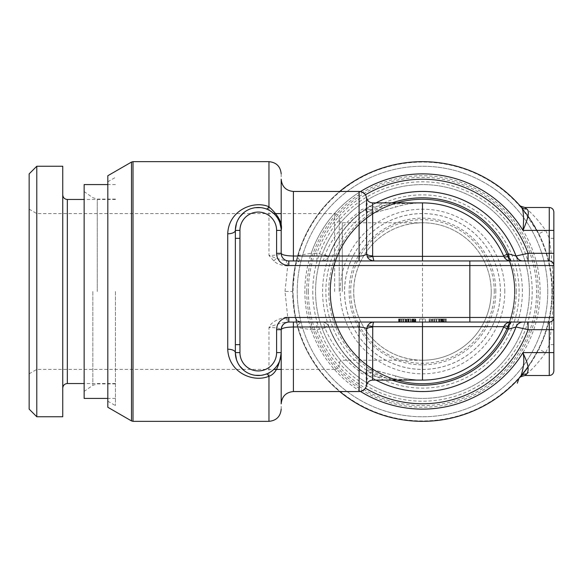 <?xml version="1.0" encoding="UTF-8"?>
<svg xmlns="http://www.w3.org/2000/svg" width="583" height="583" viewBox="0 0 583 583"><rect width="100%" height="100%" fill="white"/><g stroke="black" fill="none" stroke-linecap="round" stroke-linejoin="round"><path stroke-width="0.44" stroke-dasharray="2.92 2.19" d="M511.415 260.951L422.486 260.951M504.259 257.227L504.856 258.087M505.636 258.925L506.612 259.69M507.8 260.331L509.105 260.754M361.708 260.951L360.768 260.951M519.941 260.951L521.537 260.951M522.711 260.951L523.177 260.951M553.85 370.934L553.85 352.598L549.266 352.598L549.266 344.655C551.584 328.943 553.486 308.159 553.267 288.818C553.201 271.714 551.292 251.987 549.266 238.345L549.266 207.49M553.85 340.45L553.85 329.686M526.646 374.06C519.693 379.358 532.6 371.386 545.637 352.598L538.794 349.202L527.994 367.173L538.794 349.202A129.841 129.841 0 0 0 538.794 233.798L545.637 230.402L553.85 230.402L553.85 212.066M553.85 317.465A4.584 4.584 0 0 1 549.266 322.049A4.584 4.584 0 0 0 553.85 317.465M553.85 344.655L549.266 344.655A137.479 137.479 0 0 1 545.637 352.598L549.266 352.598L549.266 375.51M553.85 238.345L549.266 238.345A137.479 137.479 0 0 0 545.637 230.402C532.585 211.6 519.708 203.656 526.646 208.94M297.753 327.566L295.202 317.145A6.107 6.107 90 0 0 301.192 322.049L301.192 322.049C298.307 324.206 297.162 326.043 297.753 327.566A129.841 129.841 0 0 0 339.736 391.55A129.841 129.841 0 0 1 297.753 327.559L311.235 329.686L311.235 322.049L321.794 322.049L286.384 322.049C280.183 323.091 274.374 324.935 268.967 327.566C275.832 327.522 279.906 328.229 281.188 329.686A7.637 7.637 90 0 1 288.825 322.049A7.637 7.637 0 0 0 281.188 329.686L281.188 403.771M295.202 317.145L297.33 320.679L301.192 322.049A6.107 6.107 0 0 1 295.202 317.145C296.047 317.837 293.548 317.837 287.718 317.145L285.007 291.413L292.644 291.413L295.202 317.145A6.107 6.107 0 0 0 301.192 322.049L311.235 322.049M268.967 421.341L268.967 327.566C270.92 322.588 276.721 319.112 286.384 317.145L287.718 317.145L287.718 322.049L301.192 322.049L288.228 322.071M268.967 161.659L268.967 255.434C276.998 255.31 281.072 254.603 281.188 253.314L281.188 213.597L334.649 213.597M334.649 369.403L281.188 369.403L281.188 329.686A7.637 7.637 0 0 1 288.825 322.049A7.637 7.637 0 0 0 281.188 329.686L281.188 409.12M285.007 291.413L287.718 265.855L287.718 260.951L286.384 260.951L286.384 265.855C280.117 265.068 275.941 263.429 273.879 260.951L268.974 255.434L276.393 258.356L286.384 260.951L321.794 260.951C323.23 260.667 324.177 259.027 324.651 256.017C330.853 239.489 342.33 224.783 359.092 211.899A4.584 2.849 52.7 0 0 361.868 211.899C365.956 208.809 368.988 208.291 370.963 210.339A4.584 2.23 146.2 0 1 365.993 211.061A4.584 2.23 146.2 0 1 365.767 210.339C366.831 212.606 369.141 213.538 372.712 213.152L395.719 207.045C403.385 204.458 412.305 203.081 422.486 202.906C403.531 203.081 386.915 204.458 372.646 207.045L372.712 213.152C372.1 213.538 371.524 212.606 370.963 210.339L391.944 202.906M281.188 179.229L281.188 253.314A7.637 7.637 0 0 0 288.825 260.951A7.637 7.637 -90 0 1 281.188 253.314L281.123 228.682M301.214 260.951L321.794 260.951A7.637 7.637 0 0 0 328.936 256.017A4.584 1.53 -159.2 0 1 324.651 256.017L293.409 256.017L293.409 260.951M273.879 260.951A6.107 0.918 129 0 1 276.393 258.356M270.075 210.755L266.293 208.94L260.725 207.621M255.245 207.686L249.692 209.159M249.087 209.406L244.35 212.205M239.722 216.956L236.479 223.34M235.372 229.731L235.364 231.138M275.635 215.44L275.14 214.887M273.573 213.342L273.187 212.999M281.013 355.411L281.188 329.686C283.134 327.784 287.208 326.881 293.409 326.983L293.409 322.049L288.825 322.049M281.188 173.88L281.188 253.314A7.637 7.637 -90 0 0 288.825 260.951A7.637 7.637 0 0 1 281.188 253.314C282.238 255.033 286.311 255.937 293.409 256.017L293.409 191.45M366.62 385.188L365.767 372.661C363.945 374.701 361.715 374.177 359.092 371.101C342.505 358.443 331.02 343.737 324.651 326.983A4.584 1.53 -20.8 0 1 328.936 326.983A7.637 7.637 0 0 0 321.794 322.049C325.365 322.319 327.748 323.966 328.936 326.983L328.936 326.983A7.637 7.637 0 0 0 321.794 322.049C323.222 322.319 324.177 323.966 324.651 326.983L293.409 326.983L293.409 391.55M311.235 260.951L311.235 253.314L316.904 253.314L328.936 256.017C327.755 259.027 325.38 260.667 321.794 260.951M328.936 256.017C334.861 239.489 345.843 224.783 361.868 211.899C347.898 222.021 336.923 236.727 328.936 256.017A100.05 100.05 0 0 1 375.999 202.906A100.05 100.05 0 0 0 361.868 211.899A100.05 100.05 0 0 1 375.999 202.906A100.05 100.05 0 0 0 328.936 256.017M391.944 380.094L370.963 372.661C368.93 374.701 365.898 374.177 361.868 371.101C346.011 358.443 335.028 343.737 328.936 326.983L316.904 329.686L316.904 322.049M359.092 391.55L359.092 371.101A4.584 2.849 -52.7 0 1 361.868 371.101A100.05 100.05 0 0 0 375.999 380.094A100.05 100.05 0 0 1 328.936 326.983A100.05 100.05 0 0 0 375.999 380.094A100.05 100.05 0 0 1 361.868 371.101C347.898 360.979 336.923 346.273 328.936 326.983M519.14 322.049L528.06 322.049M370.118 322.049L510.817 322.049M368.208 322.049L365.76 322.049M362.713 322.049L359.332 322.049M414.367 322.049L398.619 322.049L414.367 322.049L414.367 318.996L415.322 318.996L398.619 318.996L415.322 318.996L414.367 318.996L414.367 322.049M425.35 322.049L419.622 322.049L425.35 322.049L425.35 318.996L422.486 318.996L425.35 318.996L425.35 322.049M445.397 322.049L429.168 322.049L446.352 322.049L445.397 322.049L445.397 318.996L443.962 318.996L446.352 318.996L436.805 318.996L445.397 318.996L445.397 322.049L445.397 318.996M443.488 322.049L432.032 322.049L443.488 322.049L443.488 318.996L443.962 318.996L442.533 318.996L443.488 318.996L443.488 322.049L443.488 318.996M509.207 322.224L507.808 322.669M506.612 323.31L505.636 324.075M504.856 324.913L504.259 325.773M503.807 256.345L503.603 255.871A88.594 88.594 0 0 0 395.719 207.045L372.712 213.152M372.646 380.094L372.646 375.955C386.682 378.52 403.298 379.905 422.486 380.094C412.181 379.905 403.254 378.52 395.719 375.955L372.712 369.848C369.039 369.527 366.722 370.46 365.767 372.661L365.993 371.939L370.963 372.661C371.495 370.46 372.071 369.527 372.712 369.848L372.486 369.651C369.797 369.054 367.625 369.833 365.964 371.99C366.35 373.142 364.987 372.85 361.868 371.101M503.603 327.129L503.807 326.655M366.62 197.812L365.767 210.339C363.981 208.291 361.751 208.809 359.092 211.899L359.092 191.45M366.62 380.808A6.107 5.823 0 0 1 372.646 375.955L372.712 369.848M372.486 369.651L395.719 375.955A88.594 88.594 0 0 0 422.486 380.094A88.594 88.594 0 0 1 395.719 375.955L394.407 380.094M553.85 265.535A4.584 4.584 0 0 0 549.266 260.951A4.584 4.584 0 0 1 553.85 265.535M235.364 351.126L235.372 353.094M236.472 359.645L239.737 366.066M244.35 370.795L249.677 373.834M250.493 374.148L255.223 375.306M260.703 375.386L267.845 373.419M269.346 372.661L270.811 371.779M277.552 364.994L278.076 364.127M280.263 359.062L279.745 360.615M280.525 358.071L281.021 355.375M415.322 322.049L415.322 318.996L415.803 318.996L415.322 318.996L415.322 322.049M412.939 322.049L412.939 318.996M411.03 322.049L411.03 318.996M409.12 322.049L409.12 318.996M405.302 322.049L405.302 318.996M403.392 322.049L403.392 318.996M401.483 322.049L401.483 318.996L399.093 318.996L401.483 318.996L401.483 322.049M400.047 322.049L400.047 318.996M399.093 322.049L399.093 318.996L399.093 322.049M398.619 322.049L398.619 318.996M401.002 322.049L401.002 318.996M402.438 322.049L402.438 318.996L402.438 322.049M405.775 322.049L405.775 318.996M408.639 322.049L408.639 318.996M411.984 322.049L411.984 318.996L411.984 322.049M413.413 322.049L413.413 318.996L413.413 322.049M412.458 322.049L412.458 318.996M408.166 322.049L408.166 318.996M406.256 322.049L406.256 318.996M410.549 322.049L410.549 318.996M403.866 322.049L403.866 318.996M399.574 322.049L399.574 318.996M406.73 322.049L406.73 318.996M407.685 322.049L407.685 318.996M414.848 322.049L414.848 318.996L414.848 322.049M413.894 322.049L413.894 318.996M415.803 322.049L415.803 318.996L415.803 322.049M419.622 318.996L422.486 318.996L419.622 318.996L419.622 322.049L419.622 318.996M434.415 318.996L439.188 318.996L434.415 318.996L434.415 322.049M429.642 318.996L430.597 318.996L429.168 318.996L429.642 318.996L429.642 322.049L429.642 318.996M441.098 318.996L442.533 318.996L439.669 318.996L441.098 318.996L441.098 322.049M436.324 318.996L439.669 318.996L434.896 318.996L436.324 318.996L436.324 322.049M433.46 318.996L434.896 318.996L432.506 318.996L433.46 318.996L433.46 322.049M432.032 318.996L432.506 318.996L432.032 318.996L432.032 322.049M422.486 322.049L422.486 318.996M443.962 322.049L443.962 318.996L443.962 322.049M446.352 322.049L446.352 318.996L446.352 322.049M441.579 322.049L441.579 318.996L441.579 322.049M439.188 322.049L439.188 318.996M436.805 322.049L436.805 318.996M430.597 322.049L430.597 318.996L430.597 322.049M429.168 322.049L429.168 318.996L429.168 322.049M438.715 322.049L438.715 318.996M444.916 322.049L444.916 318.996M443.007 322.049L443.007 318.996M442.052 322.049L442.052 318.996M440.624 322.049L440.624 318.996M434.896 322.049L434.896 318.996M432.506 322.049L432.506 318.996M431.551 322.049L431.551 318.996L431.551 322.049M442.533 322.049L442.533 318.996L442.533 322.049M439.669 322.049L439.669 318.996L439.669 322.049M292.644 291.413L295.202 265.855A6.107 6.107 -168.6 0 1 301.192 260.951C298.78 259.712 297.636 257.875 297.753 255.434L311.235 253.314A117.62 117.62 0 0 1 360.454 191.567M286.384 265.855L287.718 265.855C291.216 265.163 293.715 265.163 295.202 265.855L297.753 255.434L295.217 265.775M295.202 265.855L295.202 265.855A6.107 6.107 0 0 1 301.192 260.951M527.994 367.173A129.841 129.841 0 0 0 520.867 206.776L529.408 217.845L538.794 233.798L520.896 206.805M292.644 291.5A129.841 129.841 0 0 1 339.736 191.45A129.841 129.841 0 0 0 297.753 255.434A129.841 129.841 0 0 1 339.736 191.45A129.841 129.841 0 0 0 377.288 413.223A129.841 129.841 0 0 0 520.859 376.232L520.677 376.45M520.408 376.756L519.482 377.806M306.724 291.5A115.762 115.762 0 0 0 422.486 407.262A115.762 115.762 0 0 0 538.247 291.5A115.762 115.762 0 0 0 422.486 175.738A115.762 115.762 0 0 0 306.724 291.5M312.779 291.5A109.706 109.706 0 0 0 422.486 401.206A109.706 109.706 0 0 0 532.192 291.5A109.706 109.706 0 0 0 422.486 181.794A109.706 109.706 0 0 0 312.779 291.5M308.371 291.5A114.115 114.115 0 0 0 422.486 405.615A114.115 114.115 0 0 0 536.6 291.5A114.115 114.115 0 0 0 422.486 177.385A114.115 114.115 0 0 0 308.371 291.5M529.408 291.5A106.922 106.922 0 0 1 422.486 398.422A106.922 106.922 0 0 1 315.556 291.5A106.922 106.922 0 0 1 422.486 184.578A106.922 106.922 0 0 1 529.408 291.5A106.922 106.922 0 0 1 422.486 398.422A106.922 106.922 0 0 1 315.556 291.5A106.922 106.922 0 0 1 422.486 184.578A106.922 106.922 0 0 1 529.408 291.5M514.898 291.5A92.413 92.413 0 0 1 422.486 383.913A92.413 92.413 0 0 1 330.073 291.5A92.413 92.413 0 0 1 422.486 199.087A92.413 92.413 0 0 1 514.898 291.5A92.413 92.413 0 0 0 406.941 200.399A92.413 92.413 0 0 0 406.941 382.601A92.413 92.413 0 0 0 509.673 322.137A92.413 92.413 0 0 1 330.073 291.5A92.413 92.413 0 0 1 509.673 260.863A92.413 92.413 0 0 1 509.673 322.137A92.413 92.413 0 0 0 514.898 291.5M514.519 291.5A92.034 92.034 0 0 1 422.486 383.534A92.034 92.034 0 0 1 330.452 291.5A92.034 92.034 0 0 1 422.486 199.466A92.034 92.034 0 0 1 514.519 291.5A92.034 92.034 0 0 0 406.905 200.8A92.034 92.034 0 0 0 406.905 382.2A92.034 92.034 0 0 0 509.243 322.217A92.034 92.034 0 0 1 330.452 291.5A92.034 92.034 0 0 1 509.243 260.783A92.034 92.034 0 0 1 509.243 322.217A92.034 92.034 0 0 0 514.519 291.5M522.383 291.5A99.904 99.904 0 0 0 422.486 191.596A99.904 99.904 0 0 0 322.581 291.5A99.904 99.904 0 0 0 422.486 391.404A99.904 99.904 0 0 0 522.383 291.5M547.743 291.5A125.258 125.258 0 0 0 422.486 166.242A125.258 125.258 0 0 0 297.228 291.5A125.258 125.258 0 0 0 422.486 416.758A125.258 125.258 0 0 0 547.743 291.5A125.258 125.258 0 0 0 422.486 166.242A125.258 125.258 0 0 0 297.228 291.5A125.258 125.258 0 0 0 422.486 416.758A125.258 125.258 0 0 0 547.743 291.5M540.106 291.5A117.62 117.62 0 0 1 422.486 409.12A117.62 117.62 0 0 1 304.865 291.5A117.62 117.62 0 0 1 422.486 173.88A117.62 117.62 0 0 1 540.106 291.5M504.798 291.5A82.312 82.312 0 0 0 422.486 209.188A82.312 82.312 0 0 0 340.173 291.5A82.312 82.312 0 0 0 422.486 373.812A82.312 82.312 0 0 0 504.798 291.5M500.389 291.5A77.903 77.903 0 0 0 422.486 213.597A77.903 77.903 0 0 0 344.582 291.5A77.903 77.903 0 0 0 422.486 369.403A77.903 77.903 0 0 0 500.389 291.5M500.425 291.5A77.94 77.94 0 0 0 422.486 213.56A77.94 77.94 0 0 0 344.538 291.5A77.94 77.94 0 0 0 422.486 369.44A77.94 77.94 0 0 0 500.425 291.5A77.94 77.94 0 0 0 422.486 213.56A77.94 77.94 0 0 0 344.538 291.5A77.94 77.94 0 0 0 422.486 369.44A77.94 77.94 0 0 0 500.425 291.5M491.221 291.5A68.736 68.736 0 0 0 422.486 222.764A68.736 68.736 0 0 0 353.743 291.5A68.736 68.736 0 0 0 422.486 360.236A68.736 68.736 0 0 0 491.221 291.5A68.736 68.736 0 0 1 422.486 360.236C378.258 359.471 353.174 322.975 353.743 291.5C353.181 260.011 378.265 223.537 422.486 222.764A68.736 68.736 0 0 1 491.221 291.5A68.736 68.736 0 0 1 422.486 360.236L422.486 222.764A68.736 68.736 0 0 1 491.221 291.5M339.233 291.5L339.233 218.137L339.233 291.5M36.787 166.242L36.787 416.758M29.15 173.88L29.15 409.12M62.753 416.758L62.753 166.242M115.456 291.5L115.456 405.615L115.456 291.5M107.819 407.262L107.819 175.738M84.141 184.578L84.141 398.422M360.454 391.433A117.62 117.62 0 0 1 311.235 329.686L316.904 329.686A112.271 112.271 0 0 0 365.424 388.191M316.904 260.951L316.904 253.314A112.271 112.271 0 0 1 365.424 194.809M133.011 421.341L133.011 161.659M131.488 162.074L131.488 420.926M503.603 255.871A88.594 88.594 0 0 0 395.719 207.045L394.407 202.906M372.646 202.906L372.646 207.045A6.107 5.823 180 0 1 366.62 202.192M552.32 291.5A129.841 129.841 0 0 0 520.867 206.776M551.912 291.5A129.426 129.426 0 0 0 422.486 162.074A129.426 129.426 0 0 0 293.052 291.5A129.426 129.426 0 0 0 422.486 420.926A129.426 129.426 0 0 0 551.912 291.5M516.283 291.5A93.797 93.797 0 0 0 422.486 197.703A93.797 93.797 0 0 0 328.688 291.5A93.797 93.797 0 0 0 422.486 385.297A93.797 93.797 0 0 0 516.283 291.5M519.096 291.5A96.618 96.618 0 0 0 422.486 194.882A96.618 96.618 0 0 0 325.868 291.5A96.618 96.618 0 0 0 422.486 388.118A96.618 96.618 0 0 0 519.096 291.5M495.841 291.5A73.363 73.363 0 0 0 422.486 218.137A73.363 73.363 0 0 0 349.122 291.5A73.363 73.363 0 0 0 422.486 364.863A73.363 73.363 0 0 0 495.841 291.5M494.275 291.5A71.796 71.796 0 0 0 422.486 219.704A71.796 71.796 0 0 0 350.689 291.5A71.796 71.796 0 0 0 422.486 363.296A71.796 71.796 0 0 0 494.275 291.5M342.287 291.5L342.287 222.764L342.287 291.5M334.649 291.5L334.649 213.56L334.649 291.5M67.337 199.466L67.337 383.534M97.244 291.5L97.244 199.087L97.244 291.5M92.857 291.5L92.857 385.297L92.857 291.5M286.384 317.145L286.384 322.049M553.85 342.126L553.85 336.099M553.85 329.745L553.85 319.732M553.85 312.626L553.85 298.693M553.85 284.154L553.85 277.53M553.85 275.948L553.85 266.774M553.85 261.825L553.85 256.068M553.85 244.889L553.85 240.138M286.384 260.951L288.847 260.951M266.3 208.94L271.62 211.775M271.867 211.957L275.314 215.076M276.728 216.818L277.843 218.479M279.053 220.738L280.365 224.302M281.028 227.676L281.188 230.402M369.126 322.049L366.561 322.049M363.377 322.049L359.492 322.049M359.092 260.951L373.885 260.951M372.486 213.349L368.033 212.868L365.964 211.01C366.416 209.844 365.053 210.142 361.868 211.899M510.817 260.951L521.071 260.951M522.514 260.951L523.206 260.951M504.273 257.249L505.075 258.349M506.314 259.479L507.545 260.215M266.293 374.067L269.973 372.304M271.678 371.182L273.923 369.338M275.839 367.312L277.114 365.65M339.233 219.704L340.144 221.883L342.287 222.764L422.486 222.764M334.649 213.56C337.433 213.83 338.963 215.353 339.233 218.137M29.15 209.188L36.787 213.597L273.857 213.597M29.15 373.812L36.787 369.403L242.688 369.403M242.696 369.403L273.857 369.403M115.456 199.466L84.141 199.466M115.456 383.534L84.141 383.534M107.819 181.794L115.456 177.385M107.819 401.206L115.456 405.615M115.456 383.913L97.244 383.913L92.857 385.297L84.141 391.404M115.456 199.087L97.244 199.087L92.857 197.703L84.141 191.596M115.456 398.422L107.819 398.422M115.456 184.578L107.819 184.578M334.649 369.44C337.433 369.17 338.963 367.647 339.233 364.863M422.486 360.236L342.287 360.236L340.144 361.117L339.233 363.296"/><path stroke-width="0.87" d="M422.486 202.906A88.594 88.594 0 0 1 503.807 256.345L422.486 256.345L422.486 202.906L372.646 202.906L372.646 255.871L373.885 260.951L361.708 260.951M365.424 388.191A112.271 112.271 0 0 0 528.06 329.686L516.035 326.983A100.05 100.05 0 0 1 375.999 380.094A100.05 100.05 0 0 0 516.035 326.983L508.259 329.176L503.603 327.129A88.594 88.594 0 0 1 422.486 380.094A88.594 88.594 0 0 0 503.807 326.655A7.637 7.637 0 0 1 510.817 322.049L523.935 322.086M394.407 380.094L394.181 380.808A93.688 93.688 0 0 0 508.259 329.176L508.485 326.655A6.107 1.946 23.4 0 0 503.807 326.655L503.603 327.129A88.594 88.594 0 0 1 422.486 380.094L422.486 326.655L503.807 326.655L504.259 325.773M508.485 256.345A6.107 1.946 -23.4 0 1 503.807 256.345A7.637 7.637 0 0 0 510.817 260.951L508.485 256.345L508.259 253.824L516.035 256.017L528.06 253.314L549.266 253.314L549.266 260.951L288.825 260.951A7.637 7.637 0 0 1 281.188 253.314L281.188 230.402C282.733 223.435 278.659 215.557 268.967 206.768C253.722 200.056 228.565 210.223 227.727 233.798A7.637 3.396 180 0 0 235.364 230.402L235.364 351.126M391.944 202.906L394.181 202.192A93.688 93.688 0 0 1 508.259 253.824L503.603 255.871L504.259 257.227M504.856 258.087L505.636 258.925M506.612 259.69L507.8 260.331M509.207 260.776L510.817 260.951L509.221 260.783M360.768 260.951L288.825 260.951L288.825 265.535A12.221 12.221 0 0 1 276.604 253.314L276.604 230.402L281.188 230.402A22.912 22.912 0 0 0 258.276 207.49A22.912 22.912 0 0 0 235.364 230.402A22.912 22.912 0 0 1 258.276 207.49A22.912 22.912 0 0 1 281.188 230.402L281.188 179.229C281.917 186.647 285.983 190.721 293.409 191.45L293.409 256.017C286.013 255.835 281.939 254.931 281.188 253.314L276.604 253.314M422.486 260.951L373.885 260.951C370.161 260.331 367.939 258.794 367.203 256.345A6.107 2.296 159.9 0 0 372.734 256.345L422.486 256.345L422.486 260.951M511.415 260.951L519.941 260.951M521.537 260.951L522.711 260.951M518.353 259.238L516.035 256.017A100.05 100.05 0 0 0 375.999 202.906A100.05 100.05 0 0 1 516.035 256.017A7.637 7.637 90 0 0 523.177 260.951A7.637 7.637 90 0 1 516.035 256.017A100.05 100.05 0 0 0 375.999 202.906A100.05 100.05 0 0 1 516.035 256.017A7.637 7.637 0 0 0 523.177 260.951L549.266 260.951A4.584 4.584 0 0 1 553.85 265.535A4.584 4.584 0 0 0 549.266 260.951M276.604 230.402A18.328 18.328 0 0 0 258.276 212.066A18.328 18.328 0 0 0 239.948 230.402L239.948 352.598A18.328 18.328 0 0 0 258.276 370.934A18.328 18.328 0 0 0 276.604 352.598L276.604 329.686A12.221 12.221 0 0 1 288.825 317.465L553.85 317.465L553.85 370.934C553.551 373.739 552.028 375.27 549.266 375.51L549.266 322.049L289.051 322.049M360.454 391.433A117.62 117.62 0 0 0 522.987 352.598L553.85 352.598L553.85 340.45M553.85 265.535L553.85 317.465A4.584 4.584 0 0 1 549.266 322.049L528.06 322.049L528.06 329.686L553.85 329.686L553.85 230.402L553.85 265.535L288.825 265.535M519.409 205.107L519.264 204.946C519.081 205.588 520.969 206.433 524.948 207.49L549.266 207.49C552.05 207.759 553.58 209.282 553.85 212.066L553.85 230.402L549.266 230.402L549.266 253.314L553.85 253.314M273.857 213.597L281.188 213.597L281.188 230.402M227.727 233.798L227.727 349.202C228.66 372.785 253.539 382.929 268.967 376.232C275.249 374.242 279.323 366.364 281.188 352.598L281.188 369.403L273.857 369.403M131.488 162.074L107.819 175.738L107.819 407.262L131.488 420.926L131.488 162.074L133.011 161.659L268.967 161.659L268.967 206.768A7.637 2.201 -69.5 0 1 266.329 208.947M260.725 207.621L255.245 207.686M249.692 209.159L249.087 209.406M244.35 212.205L239.722 216.956M236.479 223.34L235.372 229.731M281.123 228.682L279.84 222.655M279.833 222.64L278.929 220.469M278.863 220.338L277.523 217.969M277.493 217.918L275.635 215.44M275.14 214.887L273.573 213.342M273.187 212.999L270.075 210.755M372.646 327.129A6.107 2.456 0 0 0 366.62 329.176L366.62 385.188C367.399 382.033 369.403 380.335 372.646 380.094L372.734 326.655C372.974 323.733 373.36 322.195 373.885 322.049C370.817 322.195 368.587 323.733 367.203 326.655L366.62 329.176C366.86 328.12 364.346 327.384 359.092 326.983L293.409 326.983L293.409 391.55C285.991 392.279 281.917 396.345 281.188 403.771L281.188 329.686A7.637 7.637 0 0 1 288.825 322.049L288.825 317.465M359.332 322.049L293.409 322.049L293.409 326.983C286.013 327.165 281.939 328.069 281.188 329.686C281.662 325.066 284.205 322.516 288.825 322.049M516.035 326.983A7.637 7.637 90 0 1 523.177 322.049A7.637 7.637 0 0 0 516.035 326.983A100.05 100.05 0 0 1 375.999 380.094A100.05 100.05 0 0 0 516.035 326.983M508.485 326.655L510.817 322.049L509.207 322.224M370.118 322.049L368.208 322.049M365.76 322.049L362.713 322.049M422.486 322.049L422.486 326.655L372.734 326.655A6.107 2.296 20.1 0 0 367.203 326.655M507.808 322.669L506.612 323.31M505.388 324.308L504.856 324.913M293.409 260.951L293.409 256.017L359.092 256.017C363.02 256.032 365.526 255.303 366.62 253.824L367.203 256.345M394.181 380.808L391.944 380.094M239.948 344.655L235.364 344.655L235.364 352.598A22.912 22.912 0 0 0 258.276 375.51A22.912 22.912 0 0 0 281.188 352.598L281.021 355.375M235.372 353.094L236.472 359.645M239.737 366.066L244.35 370.795M249.677 373.834L250.493 374.148M255.223 375.306L260.703 375.386M267.845 373.419L269.346 372.661M270.811 371.779L272.159 370.824M272.232 370.773L273.42 369.79M273.616 369.622L274.965 368.296M275.03 368.23L276.24 366.824M276.284 366.765L277.552 364.994M278.076 364.127L277.114 365.65M279.745 360.615L280.525 358.071M133.011 161.659L133.011 421.341L268.967 421.341L268.967 376.232A7.637 2.201 69.5 0 0 266.307 374.06M227.727 349.202A7.637 3.396 180 0 1 235.364 352.547M235.364 231.138L235.364 238.345L239.948 238.345M520.896 206.805L519.489 205.201A129.841 129.841 0 0 1 520.867 206.776C523.468 208.758 524.175 216.636 522.987 230.402A117.62 117.62 0 0 0 360.454 191.567M519.489 205.201A129.841 129.841 0 0 1 520.867 206.776A129.841 129.841 0 0 0 339.736 191.45A129.841 129.841 0 0 1 519.256 204.939L519.256 204.939A129.841 129.841 0 0 0 339.736 191.45A129.841 129.841 0 0 1 520.859 206.768A7.637 6.85 139.3 0 0 526.646 208.933C529.736 210.58 528.511 217.729 522.987 230.402L549.266 230.402L549.266 207.49M520.859 376.232A129.841 129.841 0 0 1 339.736 391.55A129.841 129.841 0 0 0 520.859 376.232A7.637 6.85 -139.3 0 1 526.646 374.06C530.96 367.793 524.591 357.394 522.987 352.598C524.569 359.565 523.862 367.443 520.859 376.232A129.841 129.841 0 0 0 527.994 367.173L520.408 376.756M520.677 376.45L518.906 378.484L517.318 383.148M519.482 377.806L527.994 367.173M526.646 374.06L524.948 375.518L549.266 375.51M524.948 207.482L526.646 208.94M29.15 409.12L29.15 173.88L36.787 166.242L36.787 416.758L29.15 409.12M36.787 166.242L62.753 166.242L62.753 416.758L36.787 416.758M107.819 398.422L84.141 398.422L84.141 184.578L107.819 184.578M553.85 317.465A4.584 4.584 0 0 1 549.266 322.049M365.424 194.809A112.271 112.271 0 0 1 528.06 253.314L528.06 260.951M239.948 230.402L235.364 230.402M469.84 322.049L469.84 260.951M359.092 260.951L359.092 191.45L293.409 191.45M359.492 322.049L359.092 322.049L359.092 391.55L293.409 391.55M276.604 329.686L281.188 329.686M359.092 191.45C363.143 191.741 365.658 193.862 366.62 197.812L366.62 253.824A6.107 2.456 180 0 0 372.646 255.871M394.181 202.192L394.407 202.906M276.604 352.598L281.188 352.598M239.948 352.598L235.364 352.598M84.141 383.534L67.337 383.534L67.337 199.466C64.582 199.218 63.051 197.695 62.753 194.882M553.85 344.655L553.85 342.126M553.85 336.099L553.85 329.745M553.85 319.732L553.85 312.626M553.85 298.693L553.85 284.154M553.85 277.53L553.85 275.948M553.85 266.774L553.85 261.825M553.85 256.068L553.85 244.889M553.85 240.138L553.85 238.345M268.967 161.659C276.393 162.387 280.467 166.461 281.188 173.88M268.967 421.341C276.393 420.613 280.467 416.539 281.188 409.12M131.488 420.926L133.011 421.341M275.314 215.076L276.728 216.818M277.843 218.479L279.053 220.738M280.365 224.302L281.028 227.676M510.817 322.049L519.14 322.049M373.885 322.049L369.126 322.049M366.561 322.049L363.377 322.049M372.646 380.094L422.486 380.094M366.62 385.188C365.658 389.138 363.143 391.259 359.092 391.55M521.071 260.951L522.514 260.951M523.206 260.951L525.159 260.688M503.807 256.345L504.273 257.249M505.075 258.349L506.314 259.479M507.545 260.215L509.105 260.754M366.62 197.812C367.399 200.967 369.403 202.665 372.646 202.906M269.973 372.304L271.678 371.182M273.923 369.338L275.839 367.312M280.263 359.062L281.013 355.411M519.271 378.046C519.096 377.383 520.991 376.538 524.948 375.51M67.337 383.534C64.582 383.782 63.051 385.305 62.753 388.118M84.141 199.466L67.337 199.466"/></g></svg>
